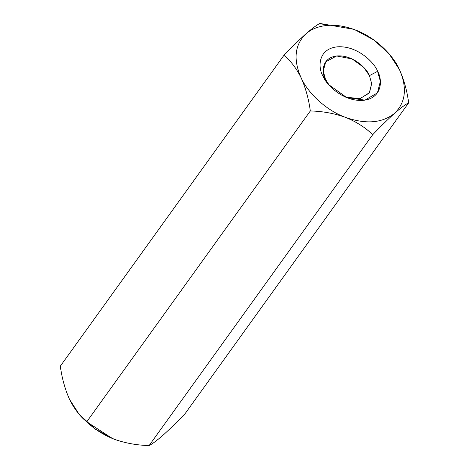 <?xml version="1.0" encoding="UTF-8"?>
<svg xmlns="http://www.w3.org/2000/svg" width="469" height="469" viewBox="0 0 469 469"><rect width="100%" height="100%" fill="white"/><g stroke="black" fill="none" stroke-linecap="round" stroke-linejoin="round"><path stroke-width="0.7" d="M79.079 414.203L69.582 399.482C65.074 389.417 61.984 378.325 60.319 366.195L283.915 55.336L60.319 366.195C61.984 378.325 65.074 389.417 69.582 399.482C74.407 409.079 80.123 416.525 86.73 421.813L79.079 414.203L94.99 428.924L113.979 439.16C125.229 443.146 136.936 445.28 149.113 445.55C136.936 445.28 125.229 443.146 113.979 439.16L112.437 438.55L86.73 421.813L310.326 110.954C308.655 98.807 305.565 87.709 301.057 77.666C296.226 68.052 290.51 60.607 283.915 55.336C291.976 46.947 299.286 39.806 305.841 33.915C311.439 29.025 318.615 26.194 327.368 25.426L319.887 23.45C316.692 25.039 312.008 28.527 305.841 33.915C312.008 28.527 316.692 25.039 319.887 23.45L353.444 29.26L319.887 23.45L327.368 25.426C336.162 24.74 345.377 26.211 355.021 29.84L374.01 40.076L389.123 53.865L399.418 69.518C403.92 79.56 407.01 90.658 408.681 102.805L185.085 413.664L408.681 102.805C405.544 104.347 400.86 107.835 394.634 113.275C388.168 119.079 380.857 126.22 372.708 134.691C365.462 127.574 356.376 121.793 345.46 117.35C334.35 113.387 322.643 111.259 310.326 110.954L86.73 421.813C94.093 429 103.174 434.781 113.979 439.16L95.459 429.252L79.449 414.631M389.921 54.797L399.418 69.518C407.379 87.738 405.785 102.324 394.634 113.275C382.288 123.148 365.896 124.508 345.46 117.35C356.376 121.793 365.462 127.574 372.708 134.691L149.113 445.55L372.708 134.691C380.857 126.22 388.168 119.079 394.634 113.275C400.86 107.835 405.544 104.347 408.681 102.805C407.01 90.658 403.92 79.56 399.418 69.518L389.123 53.865M354.963 29.823L355.021 29.84C345.377 26.211 336.162 24.74 327.368 25.426C318.615 26.194 311.439 29.025 305.841 33.915C299.286 39.806 291.976 46.947 283.915 55.336C290.51 60.607 296.226 68.052 301.057 77.666C293.102 59.452 294.69 44.866 305.841 33.915C294.69 44.866 293.102 59.452 301.057 77.666C305.565 87.709 308.655 98.807 310.326 110.954C322.643 111.259 334.35 113.387 345.46 117.35C327.227 110.86 308.274 93.923 301.057 77.666C308.274 93.923 327.227 110.86 345.46 117.35C365.896 124.508 382.288 123.148 394.634 113.275C405.785 102.324 407.379 87.738 399.418 69.518C392.201 53.267 373.254 36.33 355.021 29.84M163.159 435.085C169.714 429.194 177.024 422.053 185.085 413.664C177.024 422.053 169.714 429.194 163.159 435.085C156.992 440.473 152.308 443.961 149.113 445.55C152.308 443.961 156.992 440.473 163.159 435.085L163.159 435.085M377.592 71.329C382.411 79.073 383.032 98.343 362.959 100.384C342.54 101.697 325.509 83.787 322.883 75.861C318.064 68.116 317.443 48.846 337.516 46.806C357.935 45.493 374.966 63.403 377.592 71.329C374.966 63.403 357.935 45.493 337.516 46.806C317.443 48.846 318.064 68.116 322.883 75.861L328.611 84.567L346.714 97.587L364.97 100.143L377.434 92.85L380.353 81.366L377.592 71.329L369.449 75.632L363.704 67.366L352.067 58.942L336.619 55.981L325.715 61.814L323.247 71.124L325.474 79.279L329.396 85.464L325.474 79.279C321.599 73.053 321.101 57.564 337.234 55.922C353.649 54.867 367.338 69.26 369.449 75.632L371.659 83.546L369.519 92.639L359.993 98.672L345.618 97.13L359.635 98.736L369.209 93.097L371.677 83.793L369.449 75.632L377.592 71.329"/></g></svg>
